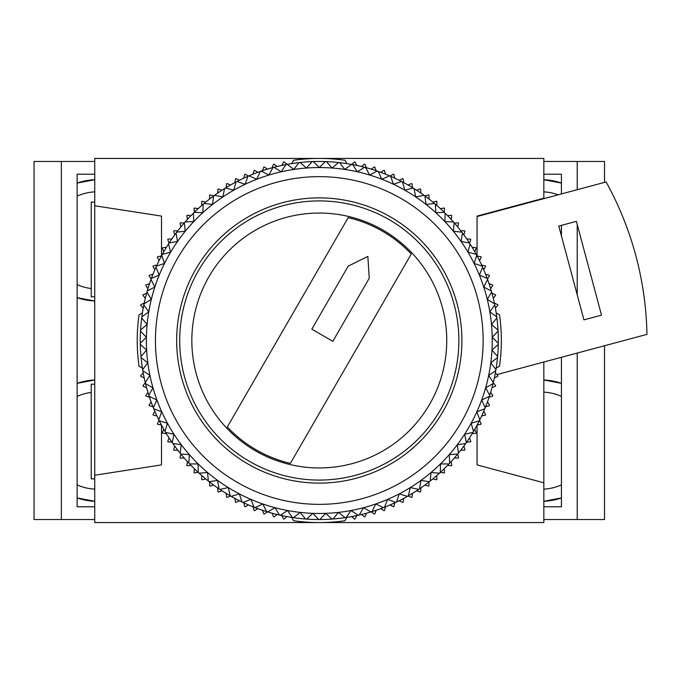 <?xml version="1.0" encoding="UTF-8"?>
<svg xmlns="http://www.w3.org/2000/svg" width="681" height="681" viewBox="0 0 681 681"><rect width="100%" height="100%" fill="white"/><g stroke="black" fill="none" stroke-linecap="round" stroke-linejoin="round"><path stroke-width="1.02" d="M561.433 383.343L543.838 379.998A60.686 60.686 0 0 1 561.433 383.343M561.433 183.078L543.838 179.724A60.686 60.686 0 0 1 561.433 183.078M558.199 194.809A48.555 48.555 0 0 0 543.838 191.872M561.433 396.41A48.555 48.555 0 0 0 543.838 392.145M543.838 501.276L561.433 497.922A60.686 60.686 0 0 1 543.838 501.276M543.838 506.783L561.433 506.783L561.433 357.295M543.838 174.217L561.433 174.217L561.433 193.94M561.433 235.932L561.433 225.351M543.838 519.535L577.216 519.535L577.216 353.064M577.216 294.822L577.216 224.475M577.216 189.71L577.216 161.465L604.524 161.465L604.524 182.389M543.838 161.465L577.216 161.465M577.216 519.535L604.524 519.535L604.524 345.752M543.838 489.128A48.555 48.555 0 0 0 561.433 484.863M94.736 501.276L77.14 497.922A60.686 60.686 0 0 0 94.736 501.276M94.736 301.002L77.14 297.657A60.686 60.686 0 0 0 94.736 301.002M91.22 288.548A48.555 48.555 0 0 1 77.14 284.59M94.736 489.128A48.555 48.555 0 0 1 77.14 484.863M77.14 383.343L94.736 379.998A60.686 60.686 0 0 0 77.14 383.343M77.14 183.078L94.736 179.724A60.686 60.686 0 0 0 77.14 183.078M94.736 506.783L77.14 506.783L77.14 174.217L94.736 174.217M94.736 161.465L34.05 161.465L34.05 519.535L61.358 519.535L61.358 161.465M94.736 519.535L61.358 519.535M77.14 396.41A48.555 48.555 0 0 1 91.22 392.452M77.14 196.137A48.555 48.555 0 0 1 94.736 191.872M291.706 163.602L293.588 160.256A182.065 182.065 0 0 1 344.986 160.256L346.867 163.602M319.287 504.357A163.857 163.857 0 0 0 483.144 340.5A163.857 163.857 0 0 0 319.287 176.643A163.857 163.857 0 0 0 155.43 340.5A163.857 163.857 0 0 0 319.287 504.357M319.287 513.465A172.965 172.965 0 0 0 357.329 171.774A172.965 172.965 0 0 0 250.889 499.36A172.965 172.965 0 0 0 319.287 513.465M319.832 519.535A179.035 179.035 0 0 0 331.962 519.084A179.035 179.035 0 0 0 333.052 518.999A179.035 179.035 0 0 0 358.129 515.27A179.035 179.035 0 0 0 359.202 515.023A179.035 179.035 0 0 0 370.932 511.925A179.035 179.035 0 0 0 371.979 511.601A179.035 179.035 0 0 0 383.454 507.643A179.035 179.035 0 0 0 384.467 507.243A179.035 179.035 0 0 0 418.645 489.435A179.035 179.035 0 0 0 419.547 488.822A179.035 179.035 0 0 0 440.301 472.435A179.035 179.035 0 0 0 457.726 454.023A179.035 179.035 0 0 0 458.415 453.171A179.035 179.035 0 0 0 465.736 443.484A179.035 179.035 0 0 0 466.357 442.59A179.035 179.035 0 0 0 484.795 408.753A179.035 179.035 0 0 0 485.212 407.74A179.035 179.035 0 0 0 489.384 396.342A179.035 179.035 0 0 0 489.724 395.303A179.035 179.035 0 0 0 493.044 383.633A179.035 179.035 0 0 0 493.308 382.569A179.035 179.035 0 0 0 495.759 370.677A179.035 179.035 0 0 0 495.938 369.596A179.035 179.035 0 0 0 498.279 344.356A179.035 179.035 0 0 0 498.296 343.258A179.035 179.035 0 0 0 496.892 317.95A179.035 179.035 0 0 0 496.755 316.861A179.035 179.035 0 0 0 487.587 279.44A179.035 179.035 0 0 0 487.204 278.41A179.035 179.035 0 0 0 476.751 255.315A179.035 179.035 0 0 0 476.232 254.353A179.035 179.035 0 0 0 462.484 233.047A179.035 179.035 0 0 0 461.829 232.17A179.035 179.035 0 0 0 445.093 213.127A179.035 179.035 0 0 0 444.318 212.361A179.035 179.035 0 0 0 424.961 195.983A179.035 179.035 0 0 0 424.076 195.336A179.035 179.035 0 0 0 413.997 188.569A179.035 179.035 0 0 0 413.069 187.999A179.035 179.035 0 0 0 402.522 181.989A179.035 179.035 0 0 0 401.552 181.486A179.035 179.035 0 0 0 352.724 164.615A179.035 179.035 0 0 0 351.643 164.419A179.035 179.035 0 0 0 339.64 162.631A179.035 179.035 0 0 0 338.551 162.504A179.035 179.035 0 0 0 300.023 162.504A179.035 179.035 0 0 0 298.933 162.631A179.035 179.035 0 0 0 286.931 164.419A179.035 179.035 0 0 0 285.85 164.615A179.035 179.035 0 0 0 237.022 181.486A179.035 179.035 0 0 0 236.052 181.989A179.035 179.035 0 0 0 225.505 187.999A179.035 179.035 0 0 0 224.577 188.569A179.035 179.035 0 0 0 214.498 195.336A179.035 179.035 0 0 0 213.613 195.983A179.035 179.035 0 0 0 194.255 212.361A179.035 179.035 0 0 0 193.481 213.127A179.035 179.035 0 0 0 176.745 232.17A179.035 179.035 0 0 0 176.09 233.047A179.035 179.035 0 0 0 162.342 254.353A179.035 179.035 0 0 0 161.823 255.315A179.035 179.035 0 0 0 150.995 279.44A179.035 179.035 0 0 0 141.827 316.861A179.035 179.035 0 0 0 140.277 343.258A179.035 179.035 0 0 0 140.295 344.356A179.035 179.035 0 0 0 142.635 369.596A179.035 179.035 0 0 0 142.814 370.677A179.035 179.035 0 0 0 145.266 382.569A179.035 179.035 0 0 0 145.53 383.633A179.035 179.035 0 0 0 148.85 395.303A179.035 179.035 0 0 0 149.19 396.342A179.035 179.035 0 0 0 153.361 407.74A179.035 179.035 0 0 0 153.778 408.753A179.035 179.035 0 0 0 172.216 442.59A179.035 179.035 0 0 0 172.838 443.484A179.035 179.035 0 0 0 180.159 453.171A179.035 179.035 0 0 0 180.848 454.023A179.035 179.035 0 0 0 198.273 472.435A179.035 179.035 0 0 0 230.255 495.828A179.035 179.035 0 0 0 231.208 496.364A179.035 179.035 0 0 0 254.107 507.243A179.035 179.035 0 0 0 255.128 507.643A179.035 179.035 0 0 0 266.594 511.601A179.035 179.035 0 0 0 267.642 511.925A179.035 179.035 0 0 0 279.38 515.023A179.035 179.035 0 0 0 280.444 515.27A179.035 179.035 0 0 0 305.522 518.999A179.035 179.035 0 0 0 306.612 519.084A179.035 179.035 0 0 0 319.832 519.535L325.68 513.346L331.962 519.084M319.287 213.051A127.449 127.449 0 0 0 191.838 340.5A127.449 127.449 0 0 0 319.287 467.949A127.449 127.449 0 0 0 446.736 340.5A127.449 127.449 0 0 0 319.287 213.051M319.287 480.088A139.588 139.588 0 0 1 179.707 340.5A139.588 139.588 0 0 1 319.287 200.912A139.588 139.588 0 0 1 458.875 340.5A139.588 139.588 0 0 1 319.287 480.088M319.287 483.118A142.618 142.618 0 0 0 461.905 340.5A142.618 142.618 0 0 0 319.287 197.882A142.618 142.618 0 0 0 176.668 340.5A142.618 142.618 0 0 0 319.287 483.118M326.446 161.61L332.064 168.011L338.551 162.504M339.64 162.631L344.765 169.424L351.643 164.419M352.724 164.615L357.329 171.774L364.565 167.288M365.62 167.569L369.689 175.043L377.231 171.101M378.261 171.459L381.769 179.214L389.583 175.843M390.588 176.277L393.507 184.27L401.552 181.486M402.522 181.989L404.846 190.178L413.069 187.999M413.997 188.569L415.716 196.911L424.076 195.336M424.961 195.983L426.051 204.419L434.512 203.474M435.346 204.181L435.814 212.676L444.318 212.361M445.093 213.127L444.931 221.631L453.435 221.938M454.159 222.764L453.367 231.234L461.829 232.17M462.484 233.047L461.071 241.44L469.439 242.998M470.035 243.917L468 252.183L476.232 254.353M476.751 255.315L474.121 263.402L482.165 266.177M482.616 267.173L479.39 275.047L487.204 278.41M487.587 279.44L483.782 287.05L491.333 290.983M491.631 292.03L487.281 299.342L494.525 303.82M494.747 304.892L489.86 311.864L496.755 316.861M496.892 317.95L491.512 324.539L498.015 330.03M498.075 331.128L492.218 337.308L498.296 343.258M498.279 344.356L491.988 350.085L497.607 356.478M497.505 357.568L490.805 362.811L495.938 369.596M495.759 370.677L488.686 375.418L493.308 382.569M493.044 383.633L485.647 387.829L489.724 395.303M489.384 396.342L481.697 399.994L485.212 407.74M484.795 408.753L476.862 411.826L479.79 419.811M479.305 420.79L471.167 423.267L473.499 431.448M472.937 432.392L464.638 434.257L466.357 442.59M465.736 443.484L457.317 444.736L458.415 453.171M454.397 457.964L458.228 458.16A182.065 182.065 0 0 0 458.551 457.768L457.726 454.023L449.239 454.644L449.715 463.14M448.966 463.931L440.454 463.931L440.301 472.435M439.492 473.176L431.013 472.537L430.23 481.016M429.37 481.688L420.952 480.428L419.547 488.822M418.645 489.435L410.345 487.553L408.319 495.828M407.374 496.364L399.228 493.878L396.606 501.974M395.618 502.442L387.685 499.36L384.467 507.243M383.454 507.643L375.767 503.983L371.979 511.601M370.932 511.925L363.535 507.703L359.202 515.023M358.129 515.27L351.073 510.52L346.203 517.5M345.122 517.662L338.423 512.401L333.052 518.999M318.742 519.535L312.894 513.346L306.612 519.084M305.522 518.999L300.151 512.401L293.46 517.662M292.379 517.5L287.51 510.52L280.444 515.27M279.38 515.023L275.039 507.703L267.642 511.925M266.594 511.601L262.806 503.983L255.128 507.643M254.107 507.243L250.889 499.36L242.955 502.442M241.968 501.974L239.346 493.878L231.208 496.364M230.255 495.828L228.237 487.553L219.937 489.435M219.027 488.822L217.622 480.428L209.203 481.688M208.343 481.016L207.569 472.537L199.082 473.176M198.273 472.435L198.12 463.931L189.607 463.931M188.858 463.14L189.335 454.644L180.848 454.023L180.022 457.768A182.065 182.065 0 0 0 180.346 458.16L184.176 457.964M180.159 453.171L181.257 444.736L172.838 443.484M172.216 442.59L173.936 434.257L165.636 432.392M165.074 431.448L167.415 423.267L159.269 420.79M158.784 419.811L161.712 411.826L153.778 408.753M153.361 407.74L156.877 399.994L149.19 396.342M148.85 395.303L152.927 387.829L145.53 383.633M145.266 382.569L149.888 375.418L142.814 370.677M142.635 369.596L147.768 362.811L141.069 357.568M140.967 356.478L146.594 350.085L140.295 344.356M140.277 343.258L146.355 337.308L140.499 331.128M140.558 330.03L147.062 324.539L141.682 317.95M141.827 316.861L148.713 311.864L143.836 304.892M144.057 303.82L151.293 299.342L146.943 292.03M147.241 290.983L154.791 287.05L150.995 279.44M151.369 278.41L159.184 275.047L155.958 267.173M156.409 266.177L164.453 263.402L161.823 255.315M162.342 254.353L170.573 252.183L168.539 243.917M169.135 242.998L177.503 241.44L176.09 233.047M176.745 232.17L185.206 231.234L184.415 222.764M185.138 221.938L193.642 221.631L193.481 213.127M194.255 212.361L202.759 212.676L203.227 204.181M204.062 203.474L212.523 204.419L213.613 195.983M214.498 195.336L222.866 196.911L224.577 188.569M225.505 187.999L233.728 190.178L236.052 181.989M237.022 181.486L245.066 184.27L247.986 176.277M248.991 175.843L256.805 179.214L260.312 171.459M261.342 171.101L268.884 175.043L272.953 167.569M274.009 167.288L281.244 171.774L285.85 164.615M281.832 165.432L283.526 161.984A182.065 182.065 0 0 1 284.011 161.882L293.809 169.424L298.933 162.631M300.023 162.504L306.51 168.011L312.128 161.61M313.217 161.567L319.287 167.535L325.356 161.567M356.742 515.568L355.056 519.016A182.065 182.065 0 0 1 354.563 519.118L351.677 516.581M366.497 513.193L365.007 516.734A182.065 182.065 0 0 1 364.522 516.862L361.5 514.487M376.108 510.273L374.814 513.891A182.065 182.065 0 0 1 374.337 514.044L371.188 511.84M385.54 506.826L384.45 510.503A182.065 182.065 0 0 1 383.982 510.682L380.713 508.664M394.759 502.842L393.882 506.587A182.065 182.065 0 0 1 393.422 506.792L390.051 504.953M403.748 498.356L403.075 502.144A182.065 182.065 0 0 1 402.633 502.374L399.16 500.731M412.465 493.376L412.005 497.19A182.065 182.065 0 0 1 411.571 497.445L408.013 495.998M420.892 487.911L420.645 491.742A182.065 182.065 0 0 1 420.228 492.022L416.593 490.78M428.996 481.978L428.97 485.825A182.065 182.065 0 0 1 428.57 486.123L424.867 485.085M436.751 475.61L436.947 479.441A182.065 182.065 0 0 1 436.564 479.764L432.81 478.939M444.148 468.809L444.548 472.631A182.065 182.065 0 0 1 444.182 472.972L440.394 472.359M451.145 461.607L451.758 465.395A182.065 182.065 0 0 1 451.418 465.761L447.596 465.361M463.872 446.081L464.91 449.775A182.065 182.065 0 0 1 464.612 450.184L460.765 450.209M469.567 437.806L470.809 441.441A182.065 182.065 0 0 1 470.528 441.858L466.698 442.097M474.785 429.226L476.232 432.784A182.065 182.065 0 0 1 475.976 433.218L472.163 433.678M479.518 420.373L481.161 423.846A182.065 182.065 0 0 1 480.931 424.289L477.143 424.961M483.74 411.264L485.579 414.635A182.065 182.065 0 0 1 485.374 415.095L481.637 415.972M487.451 401.926L489.469 405.195A182.065 182.065 0 0 1 489.29 405.663L485.613 406.753M490.635 392.401L492.831 395.55A182.065 182.065 0 0 1 492.678 396.027L489.06 397.321M493.274 382.713L495.649 385.735A182.065 182.065 0 0 1 495.521 386.221L491.98 387.71M495.368 372.89L497.905 375.776A182.065 182.065 0 0 1 497.802 376.27L494.355 377.955M496.185 312.92L499.531 314.801A182.065 182.065 0 0 1 499.531 366.199L496.185 368.08M494.355 303.045L497.802 304.73A182.065 182.065 0 0 1 497.905 305.224L495.368 308.11M491.98 293.29L495.521 294.779A182.065 182.065 0 0 1 495.649 295.265L493.274 298.287M489.06 283.679L492.678 284.973A182.065 182.065 0 0 1 492.831 285.45L490.635 288.599M485.613 274.247L489.29 275.337A182.065 182.065 0 0 1 489.469 275.805L487.451 279.074M481.637 265.028L485.374 265.905A182.065 182.065 0 0 1 485.579 266.365L483.74 269.736M477.143 256.039L480.931 256.711A182.065 182.065 0 0 1 481.161 257.154L479.518 260.627M472.163 247.322L475.976 247.782A182.065 182.065 0 0 1 476.232 248.216L474.785 251.774M466.698 238.903L470.528 239.142A182.065 182.065 0 0 1 470.809 239.559L469.567 243.194M460.765 230.791L464.612 230.816A182.065 182.065 0 0 1 464.91 231.225L463.872 234.919M454.397 223.036L458.228 222.84A182.065 182.065 0 0 1 458.551 223.232L457.726 226.977M447.596 215.639L451.418 215.239A182.065 182.065 0 0 1 451.758 215.605L451.145 219.393M440.394 208.641L444.182 208.028A182.065 182.065 0 0 1 444.548 208.369L444.148 212.191M432.81 202.061L436.564 201.236A182.065 182.065 0 0 1 436.947 201.559L436.751 205.39M424.867 195.915L428.57 194.877A182.065 182.065 0 0 1 428.97 195.175L428.996 199.022M416.593 190.22L420.228 188.977A182.065 182.065 0 0 1 420.645 189.258L420.892 193.089M408.013 185.002L411.571 183.555A182.065 182.065 0 0 1 412.005 183.81L412.465 187.624M399.16 180.269L402.633 178.626A182.065 182.065 0 0 1 403.075 178.856L403.748 182.644M390.051 176.047L393.422 174.208A182.065 182.065 0 0 1 393.882 174.413L394.759 178.158M380.713 172.336L383.982 170.318A182.065 182.065 0 0 1 384.45 170.497L385.54 174.174M371.188 169.16L374.337 166.956A182.065 182.065 0 0 1 374.814 167.109L376.108 170.727M361.5 166.513L364.522 164.138A182.065 182.065 0 0 1 365.007 164.266L366.497 167.807M351.677 164.419L354.563 161.882A182.065 182.065 0 0 1 355.056 161.984L356.742 165.432M272.077 167.807L273.566 164.266A182.065 182.065 0 0 1 274.051 164.138L277.073 166.513M262.466 170.727L263.76 167.109A182.065 182.065 0 0 1 264.237 166.956L267.386 169.16M253.034 174.174L254.124 170.497A182.065 182.065 0 0 1 254.592 170.318L257.861 172.336M243.815 178.158L244.692 174.413A182.065 182.065 0 0 1 245.151 174.208L248.531 176.047M234.834 182.644L235.498 178.856A182.065 182.065 0 0 1 235.949 178.626L239.414 180.269M226.109 187.624L226.569 183.81A182.065 182.065 0 0 1 227.003 183.555L230.561 185.002M217.69 193.089L217.929 189.258A182.065 182.065 0 0 1 218.346 188.977L221.98 190.22M209.578 199.022L209.603 195.175A182.065 182.065 0 0 1 210.012 194.877L213.706 195.915M201.823 205.39L201.636 201.559A182.065 182.065 0 0 1 202.019 201.236L205.764 202.061M194.434 212.191L194.025 208.369A182.065 182.065 0 0 1 194.391 208.028L198.18 208.641M187.428 219.393L186.815 215.605A182.065 182.065 0 0 1 187.156 215.239L190.978 215.639M180.848 226.977L180.022 223.232A182.065 182.065 0 0 1 180.346 222.84L184.176 223.036M174.702 234.919L173.664 231.225A182.065 182.065 0 0 1 173.961 230.816L177.809 230.791M169.007 243.194L167.764 239.559A182.065 182.065 0 0 1 168.045 239.142L171.876 238.903M163.789 251.774L162.342 248.216A182.065 182.065 0 0 1 162.597 247.782L166.411 247.322M159.056 260.627L157.413 257.154A182.065 182.065 0 0 1 157.643 256.711L161.431 256.039M154.834 269.736L152.995 266.365A182.065 182.065 0 0 1 153.199 265.905L156.945 265.028M151.122 279.074L149.105 275.805A182.065 182.065 0 0 1 149.284 275.337L152.961 274.247M147.947 288.599L145.743 285.45A182.065 182.065 0 0 1 145.896 284.973L149.514 283.679M145.3 298.287L142.933 295.265A182.065 182.065 0 0 1 143.053 294.779L146.594 293.29M143.214 308.11L140.669 305.224A182.065 182.065 0 0 1 140.771 304.73L144.219 303.045M142.389 368.08L139.043 366.199A182.065 182.065 0 0 1 139.043 314.801L142.389 312.92M144.219 377.955L140.771 376.27A182.065 182.065 0 0 1 140.669 375.776L143.214 372.89M146.594 387.71L143.053 386.221A182.065 182.065 0 0 1 142.933 385.735L145.3 382.713M149.514 397.321L145.896 396.027A182.065 182.065 0 0 1 145.743 395.55L147.947 392.401M152.961 406.753L149.284 405.663A182.065 182.065 0 0 1 149.105 405.195L151.122 401.926M156.945 415.972L153.199 415.095A182.065 182.065 0 0 1 152.995 414.635L154.834 411.264M161.431 424.961L157.643 424.289A182.065 182.065 0 0 1 157.413 423.846L159.056 420.373M166.411 433.678L162.597 433.218A182.065 182.065 0 0 1 162.342 432.784L163.789 429.226M171.876 442.097L168.045 441.858A182.065 182.065 0 0 1 167.764 441.441L169.007 437.806M177.809 450.209L173.961 450.184A182.065 182.065 0 0 1 173.664 449.775L174.702 446.081M190.978 465.361L187.156 465.761A182.065 182.065 0 0 1 186.815 465.395L187.428 461.607M198.18 472.359L194.391 472.972A182.065 182.065 0 0 1 194.025 472.631L194.434 468.809M205.764 478.939L202.019 479.764A182.065 182.065 0 0 1 201.636 479.441L201.823 475.61M213.706 485.085L210.012 486.123A182.065 182.065 0 0 1 209.603 485.825L209.578 481.978M221.98 490.78L218.346 492.022A182.065 182.065 0 0 1 217.929 491.742L217.69 487.911M230.561 495.998L227.003 497.445A182.065 182.065 0 0 1 226.569 497.19L226.109 493.376M239.414 500.731L235.949 502.374A182.065 182.065 0 0 1 235.498 502.144L234.834 498.356M248.531 504.953L245.151 506.792A182.065 182.065 0 0 1 244.692 506.587L243.815 502.842M257.861 508.664L254.592 510.682A182.065 182.065 0 0 1 254.124 510.503L253.034 506.826M267.386 511.84L264.237 514.044A182.065 182.065 0 0 1 263.76 513.891L262.466 510.273M277.073 514.487L274.051 516.862A182.065 182.065 0 0 1 273.566 516.734L272.077 513.193M286.897 516.581L284.011 519.118A182.065 182.065 0 0 1 283.526 519.016L281.832 515.568M291.706 517.398L293.588 520.744A182.065 182.065 0 0 0 344.986 520.744L346.867 517.398M576.381 221.351L601.51 315.141L583.923 319.857L558.795 226.058L576.381 221.351M477.075 216.541L606.107 181.963A327.723 327.723 0 0 1 646.95 334.38L496.866 374.593M543.838 198.656L543.838 198.205L477.075 216.09L477.075 255.92M477.075 425.08L477.075 464.91L543.838 482.795L543.838 362.011M543.838 198.205L543.838 158.435L94.736 158.435L94.736 475.227L161.499 464.91L161.499 425.08M94.736 205.773L161.499 216.09L161.499 255.92M94.736 475.227L94.736 522.565L543.838 522.565L543.838 482.795M94.736 296.805L91.22 296.805L91.22 202.129L94.736 202.129M94.736 478.871L91.22 478.871L91.22 384.195L94.736 384.195M369.247 278.24L367.842 256.405L348.221 266.109L311.813 329.178L332.83 341.317L369.247 278.24M348.187 217.622L227.318 426.97A126.232 126.232 0 0 0 290.387 463.378L411.256 254.03A126.232 126.232 0 0 0 348.187 217.622"/></g></svg>
